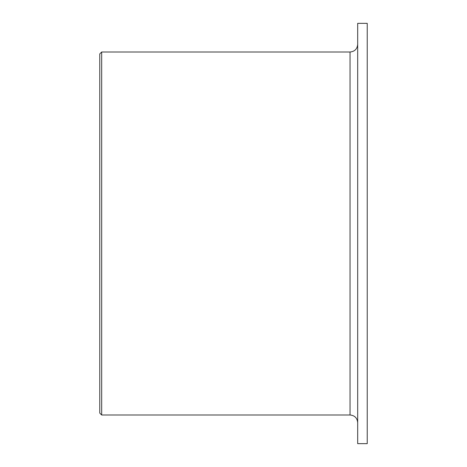 <?xml version="1.0" encoding="UTF-8"?>
<svg xmlns="http://www.w3.org/2000/svg" width="467" height="467" viewBox="0 0 467 467"><rect width="100%" height="100%" fill="white"/><g stroke="black" fill="none" stroke-linecap="round" stroke-linejoin="round"><path stroke-width="0.7" d="M101.678 414.994L99.769 413.085L99.769 53.915L101.678 52.006L101.678 414.994L350.04 414.994C354.681 415.443 357.226 417.994 357.681 422.635M367.231 23.35L367.231 443.65L357.681 443.65L357.681 23.35L367.231 23.35M101.678 52.006L350.04 52.006L350.04 414.994M350.04 52.006C354.681 51.557 357.226 49.006 357.681 44.365"/></g></svg>
